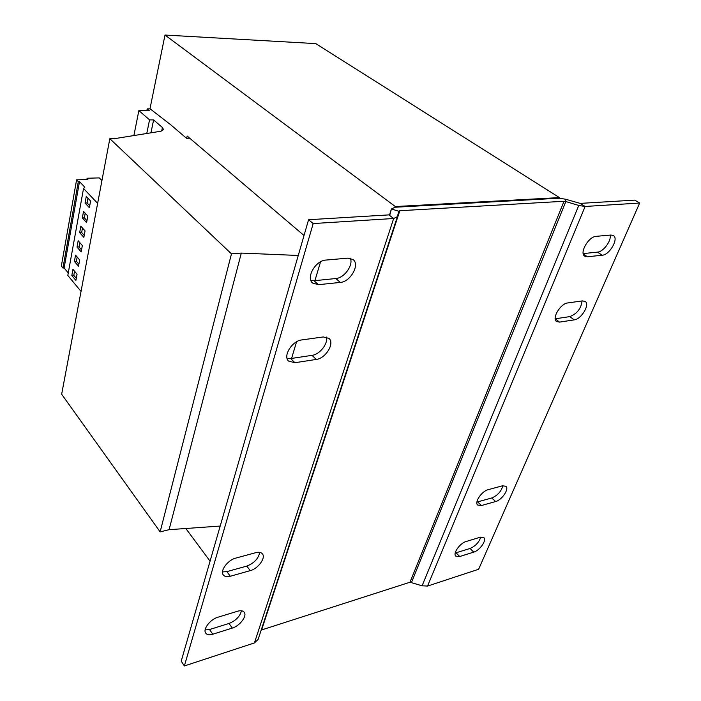 <?xml version="1.0" encoding="UTF-8"?>
<svg xmlns="http://www.w3.org/2000/svg" width="701" height="701" viewBox="0 0 701 701"><rect width="100%" height="100%" fill="white"/><g stroke="black" fill="none" stroke-linecap="round" stroke-linejoin="round"><path stroke-width="1.05" d="M83.866 237.359L79.66 232.627L80.834 226.186L85.058 230.892L83.866 237.359M101.925 180.604L99.262 177.896L87.117 178.247L87.87 179.517L76.593 179.842L78.31 181.655L79.511 181.62L84.83 187.202L83.533 188.481L97.632 203.36M83.533 188.481L67.813 275.44L81.036 291.414M85.058 203.045L86.267 196.42L90.595 201.012L89.36 207.654L85.058 203.045L87.09 202.957L87.958 198.217M83.533 211.404L87.809 216.057L86.591 222.611L82.341 217.932L83.533 211.404M149.953 108.9L165.007 35.05L315.783 43.611L559.433 197.603L559.188 198.208L395.127 207.233L395.346 206.55L165.007 35.05M189.734 138.237L186.492 138.255L170.615 124.69L150.18 108.9L147.201 108.865L146.833 110.662M147.201 108.865L149.313 110.688L138.868 110.574L149.55 119.889L153.615 119.906L162.413 127.538L163.508 129.527L160.713 131.253L114.482 138.667L109.829 138.693L231.47 253.85L160.135 531.866L169.072 529.693L220.193 526.048M231.47 253.85L241.31 253.079L169.072 529.693M241.31 253.079L298.258 255.471M320.567 261.788L314.907 280.637M296.567 341.79L291.572 358.421M366.509 310.49L366.947 310.438M389.265 241.433L389.712 241.398M138.868 110.574L133.891 135.556M149.55 119.889L146.772 133.488M153.615 119.906L150.952 132.822M109.829 138.693L61.653 394.216L160.135 531.866M366.483 310.569L366.921 310.517M185.835 528.493L210.063 561.159M304.024 235.501L187.185 136.064L186.694 138.255M395.346 206.55L559.433 197.603M399.824 210.729L564.016 201.266L409.989 582.224L261.578 629.971L399.824 210.729L398.773 211.238L391.43 208.977L389.537 214.778M564.016 201.266L565.838 201.546L565.532 199.215L559.188 198.208M409.989 582.224L422.09 585.799L427.54 586.062L478.625 569.273L639.663 203.036L634.755 200.118L580.191 203.395L565.532 199.215M411.548 582.303L565.838 201.546L578.763 205.472L585.107 206.471L639.663 203.036M610.168 235.098C611.535 240.82 603.281 251.878 597.497 252.132L583.206 253.578M502.871 485.705C501.268 491.427 497.579 495.511 491.795 497.964L476.899 502.074M582.067 300.948C581.12 308.589 577.019 313.811 569.773 316.615L555.218 318.806M480.763 537.089C479.028 542.329 475.471 546.123 470.082 548.471L455.203 553.045M596.157 236.333L610.948 235.028L613.366 235.536C619.036 238.489 609.651 254.945 602.203 255.225L587.447 256.759L584.774 256.207C579.061 253.175 588.551 236.5 596.157 236.333M488.194 489.675L502.398 485.819L505.92 486.266C509.434 488.939 501.881 500.076 495.589 501.548L481.438 505.535L477.67 505.062C474.156 502.328 481.815 491.094 488.194 489.675M567.775 302.937L582.443 300.895L585.195 301.421C590.242 304.357 581.366 319.209 574.233 319.866L559.6 322.11L556.594 321.531C551.512 318.526 560.493 303.498 567.775 302.937M466.095 541.531L480.141 537.246L483.83 537.632C486.976 540.191 479.756 550.487 473.701 552.134L459.707 556.533L455.79 556.121C452.636 553.51 459.952 543.126 466.095 541.531M395.127 207.233L391.43 208.977L389.993 214.375L388.906 214.892L308.571 219.728L181.217 661.139L184.372 665.95L313.189 223.558L308.571 219.728M313.189 223.558L393.664 218.502L254.428 642.931L184.372 665.95M241.477 610.79C239.944 616.477 235.781 620.7 228.99 623.469L209.52 629.524L205.139 629.971M287.086 358.404L290.705 358.553L312.041 355.346C319.831 354.478 328.445 343.411 326.263 337.015M259.712 552.362C258.45 558.636 254.13 563.227 246.752 566.11L226.861 571.639L222.515 571.928M350.342 258.257C353.549 265.153 344.279 278.06 335.832 278.525L314.013 280.733L310.92 280.523M217.932 617.222L237.56 611.237C240.715 610.334 242.923 610.676 244.193 612.236C247.383 615.925 239.83 625.949 232.303 628.078L212.797 634.212C209.415 635.202 207.058 634.843 205.726 633.126C202.598 629.349 210.3 619.29 217.932 617.222M323.275 336.944L328.988 338.408C334.955 343.271 325.693 358.448 316.239 359.438L294.867 362.724L288.584 361.076C282.696 356.038 292.133 340.8 301.754 339.932L323.275 336.944M235.808 558.092L255.865 552.651C258.897 551.889 261.07 552.283 262.393 553.834C266.056 557.786 258.152 568.695 250.248 570.632L230.322 576.248C227.054 577.107 224.723 576.678 223.321 574.969C219.728 570.903 227.799 559.968 235.808 558.092M325.895 260.071L347.898 258.143L353.12 259.563C360.156 264.654 350.412 281.898 340.309 282.415L318.456 284.685L312.637 283.064C305.671 277.762 315.59 260.421 325.895 260.071M254.428 642.931L258.108 639.435L397.353 216.881M398.773 211.238L397.423 216.662L393.664 218.502L388.906 214.892M76.593 179.842L61.337 266.1L62.95 268.045L64.115 267.957L68.269 272.952M87.117 178.247L86.88 179.544M78.31 181.655L62.95 268.045M79.511 181.62L64.115 267.957M78.17 240.758L77.014 247.111L81.176 251.904L82.35 245.525L78.17 240.758M75.542 255.138L74.402 261.403L78.521 266.249L79.677 259.957L75.542 255.138M77.049 274.196L72.948 269.324L71.826 275.502L75.901 280.4L77.049 274.196M74.551 271.226L73.798 275.344L76.286 278.323M73.798 275.344L71.826 275.502M77.163 257.022L76.383 261.254L74.402 261.403M76.383 261.254L78.898 264.207M79.8 242.625L79.003 246.98L77.014 247.111M79.003 246.98L81.544 249.889M89.71 205.761L87.09 202.957M84.225 235.387L81.658 232.504L79.66 232.627M81.658 232.504L82.481 228.027M86.95 220.675L84.357 217.827L82.341 217.932M84.357 217.827L85.198 213.218M162.413 127.538L161.677 131.043M427.54 586.062L585.107 206.471L580.191 203.395M578.763 205.472L422.09 585.799M340.309 282.415L335.832 278.525M314.013 280.733L318.456 284.685M250.248 570.632L246.752 566.11M226.861 571.639L230.322 576.248M316.239 359.438L312.041 355.346M290.705 358.553L294.867 362.724M232.303 628.078L228.99 623.469M209.52 629.524L212.797 634.212M473.701 552.134L470.082 548.471M456.097 552.826L459.707 556.533M574.233 319.866L569.773 316.615M555.218 318.876L559.6 322.11M495.589 501.548L491.795 497.964M477.653 501.898L481.438 505.535M602.203 255.225L597.497 252.132M583.302 253.999L587.447 256.759"/></g></svg>
